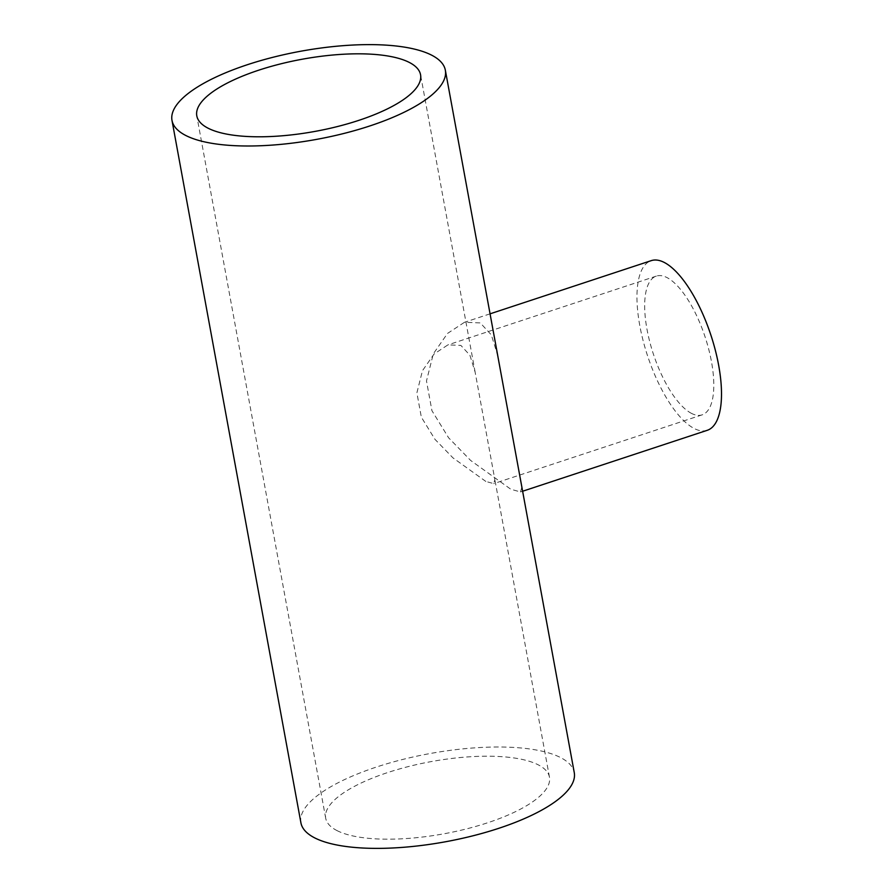 <?xml version="1.0" encoding="UTF-8"?>
<svg xmlns="http://www.w3.org/2000/svg" width="893" height="893" viewBox="0 0 893 893"><rect width="100%" height="100%" fill="white"/><g stroke="black" fill="none" stroke-linecap="round" stroke-linejoin="round"><path stroke-width="0.67" stroke-dasharray="4.46 3.35" d="M485.837 481.439L452.974 457.875L434.969 439.345L421.34 417.165L416.886 392.853L422.467 370.684L434.065 354.008L447.94 344.877L460.877 345.401L469.897 355.224L475.154 372.247L494.867 479.686L493.729 483.626L485.837 481.439M691.718 413.504A73.059 27.248 71.7 0 1 649.724 341.639A73.059 27.248 71.7 0 1 656.333 276.104A73.059 27.248 71.7 0 1 666.747 277.455A73.059 27.248 71.7 0 1 708.741 349.308A73.059 27.248 71.7 0 1 702.132 414.854A73.059 27.248 71.7 0 1 691.718 413.504M707.234 430.314A89.333 33.309 71.7 0 1 694.497 428.651A89.333 33.309 71.7 0 1 643.15 340.791A89.333 33.309 71.7 0 1 651.231 260.644M521.869 487.143L520.474 491.943L510.841 489.264L470.633 460.442L448.61 437.793L431.933 410.691L426.486 380.954L433.317 353.829L447.505 333.446L464.483 322.284L480.3 322.909L491.329 334.897L497.747 355.682M337.353 830.769A113.746 36.658 169.6 0 1 325.699 818.222A113.746 36.658 169.6 0 1 408.603 766.507A113.746 36.658 169.6 0 1 537.809 764.62A113.746 36.658 169.6 0 1 549.463 777.156A113.746 36.658 169.6 0 1 466.559 828.883A113.746 36.658 169.6 0 1 337.353 830.769M300.908 822.777A138.962 44.784 169.6 0 1 402.185 759.586A138.962 44.784 169.6 0 1 560.023 757.286A138.962 44.784 169.6 0 1 574.266 772.612M656.333 276.104L447.94 344.877M522.617 491.239L520.474 491.943M325.699 818.222L196.795 115.844M549.463 777.156L494.867 479.686M475.154 372.247L420.558 74.778M490.067 313.834L464.483 322.284M702.132 414.854L493.729 483.626"/><path stroke-width="1.34" d="M490.067 313.834L651.231 260.644A89.333 33.309 71.7 0 1 663.968 262.296A89.333 33.309 71.7 0 1 715.315 350.168A89.333 33.309 71.7 0 1 707.234 430.314L522.617 491.239M445.35 70.223L574.266 772.612A138.962 44.784 169.6 0 1 472.989 835.792A138.962 44.784 169.6 0 1 315.14 838.103A138.962 44.784 169.6 0 1 300.908 822.777L171.992 120.388A138.962 44.784 169.6 0 1 273.269 57.208A138.962 44.784 169.6 0 1 431.118 54.897A138.962 44.784 169.6 0 1 445.35 70.223A138.962 44.784 169.6 0 1 344.073 133.414A138.962 44.784 169.6 0 1 186.235 135.714A138.962 44.784 169.6 0 1 171.992 120.388M208.449 128.38A113.746 36.658 169.6 0 1 196.795 115.844A113.746 36.658 169.6 0 1 279.699 64.117A113.746 36.658 169.6 0 1 408.905 62.231A113.746 36.658 169.6 0 1 420.558 74.778A113.746 36.658 169.6 0 1 337.654 126.493A113.746 36.658 169.6 0 1 208.449 128.38"/></g></svg>

